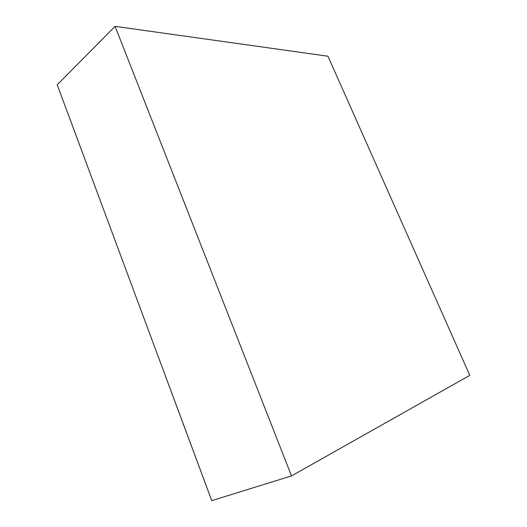 <?xml version="1.0" encoding="UTF-8"?>
<svg xmlns="http://www.w3.org/2000/svg" width="527" height="527" viewBox="0 0 527 527"><rect width="100%" height="100%" fill="white"/><g stroke="black" fill="none" stroke-linecap="round" stroke-linejoin="round"><path stroke-width="0.79" d="M57.226 84.788L115.103 26.35L327.952 56.218L469.794 375.349L291.51 475.921L115.103 26.35L57.226 84.788L211.768 500.643L291.51 475.921L211.768 500.643L57.232 84.807M291.51 475.921L469.794 375.349L327.952 56.218L115.103 26.35L291.51 475.921M211.749 500.65L165.241 375.514L211.749 500.65"/></g></svg>
